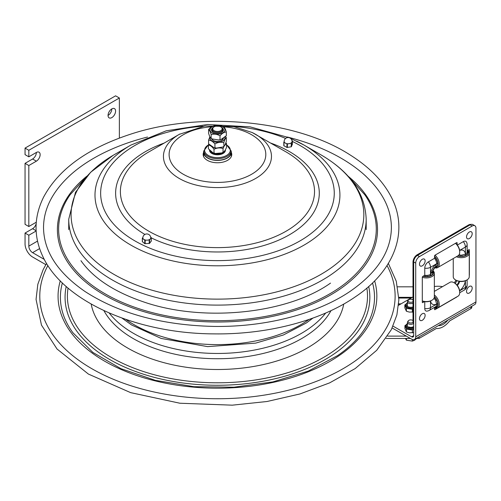 <?xml version="1.0" encoding="UTF-8"?>
<svg xmlns="http://www.w3.org/2000/svg" width="501" height="501" viewBox="0 0 501 501"><rect width="100%" height="100%" fill="white"/><g stroke="black" fill="none" stroke-linecap="round" stroke-linejoin="round"><path stroke-width="0.75" d="M68.831 176.433A174.724 100.876 180 0 1 71.812 173.747A174.724 100.876 180 0 1 147.519 137.03M287.392 137.03A174.724 100.876 180 0 1 330.328 152.467A174.724 100.876 180 0 1 363.1 173.747A174.724 100.876 180 0 1 366.162 176.509M44.295 259.412L32.596 252.654A5.336 3.081 60 0 1 28.82 246.123L28.82 235.232L25.05 233.053L25.05 243.943A10.671 6.162 60 0 0 32.596 257.013L45.823 264.647M25.05 163.351L32.596 158.999A5.336 3.081 120 0 0 36.366 152.461A5.336 3.081 -60 0 1 39.034 152.198A5.336 3.081 -60 0 1 39.855 156.475A5.336 3.081 -60 0 1 36.366 161.172L28.82 165.53L25.05 163.351L25.05 224.342L28.82 226.521L36.285 222.212M36.366 152.461L28.82 156.819L25.05 154.64L25.05 148.102L115.593 95.829L119.37 98.008L119.37 138.076M25.05 233.053L32.596 228.7A5.336 3.081 120 0 0 36.178 223.634M108.047 115.43A5.336 3.081 120 0 0 111.823 108.899L111.823 108.899M28.82 156.819L28.82 150.281L119.37 98.008M25.05 148.102L28.82 150.281M36.147 231.005L28.82 235.232M28.82 226.521L28.82 165.53M115.593 111.078A5.336 3.081 -60 0 1 113.264 116.445A5.336 3.081 -60 0 1 109.155 117.873A5.336 3.081 -60 0 1 109.155 111.717A5.336 3.081 -60 0 1 114.491 108.636A5.336 3.081 -60 0 1 115.593 111.078M406.305 336.108L387.68 336.108M386.152 338.463L410.394 338.463M416.243 338.463L419.018 338.463L436.333 328.506L437.58 328.531C441.801 328.186 445.827 325.65 449.66 320.909L470.934 308.597L470.934 306.756M419.018 336.854L419.018 338.463M447.806 320.164C445.12 323.565 442.27 325.393 439.252 325.65L438.475 325.575M397.637 286.822L412.999 286.822M471.798 306.255L471.798 307.282A3.413 1.973 180 0 1 470.934 308.597M412.999 299.874A2.693 1.553 -0 0 0 408.872 299.648A2.693 1.553 -0 0 0 408.29 300.155L407.695 300.982A3.332 1.923 -0 0 0 407.438 301.721A3.332 1.923 -0 0 0 409.417 303.474A3.332 1.923 -0 0 0 412.999 303.149M408.29 300.155A2.693 1.553 -0 0 0 409.279 302.04A2.693 1.553 -0 0 0 412.68 301.852A2.693 1.553 -0 0 0 412.999 301.627M412.999 320.565A2.693 1.553 -0 0 0 408.866 320.346A2.693 1.553 -0 0 0 408.29 320.847L407.695 321.673A3.332 1.923 -0 0 0 407.438 322.412A3.332 1.923 -0 0 0 409.505 324.191A3.332 1.923 -0 0 0 413.137 323.771A3.332 1.923 -0 0 0 413.507 323.514M408.29 320.847A2.693 1.553 -0 0 0 409.279 322.738A2.693 1.553 -0 0 0 412.686 322.538A2.693 1.553 -0 0 0 413.062 322.268M405.447 338.463L406.43 340.185L412.379 341.093L412.379 339.528M406.43 338.463L406.43 340.185M416.732 338.463L414.559 340.223L412.379 341.093M405.854 304.307L404.833 304.915L406.405 308.353L406.405 311.24L409.367 312.092L412.999 311.991M406.405 308.353L412.348 309.286L412.348 312.173M404.833 304.915L404.833 307.802L406.405 311.24M412.348 309.286L412.993 308.917A5.761 3.325 -0 0 1 411.478 309.148M408.509 326.784A3.307 1.91 -0 0 0 413.193 326.784A3.307 1.91 -0 0 0 413.682 326.42M405.929 325.043L404.908 325.65L406.48 329.088L406.48 331.975L409.467 332.833L413.682 332.501M406.48 329.088L412.423 330.021L412.423 332.908M404.908 325.65L404.908 328.537L406.48 331.975M412.423 330.021L413.682 329.257M414.527 339.459A5.743 3.319 59.9 0 0 415.717 336.829L475.95 301.909A5.743 3.319 59.9 0 1 474.76 304.533L414.527 339.459A5.743 3.319 59.9 0 1 411.647 339.183L392.158 327.973M463.287 241.632A5.129 2.956 -60.1 0 1 466.644 242.315A5.88 5.88 0 0 1 467.132 244.651A5.88 3.394 180 0 1 465.416 247.049A5.88 3.401 -120.1 0 0 463.287 241.632L457.332 245.083M424.76 301.658L424.76 308.553A5.129 2.956 119.9 0 0 427.04 311.121A5.88 5.88 0 0 0 429.294 310.37L435.45 306.8A5.88 3.401 -120.1 0 0 436.672 304.107L435.563 300.155L434.43 298.659A4.471 2.574 -60.1 0 1 433.691 298.765M475.95 301.909L475.95 228.18A5.336 3.075 -60.1 0 0 474.842 225.738A5.336 3.075 -60.1 0 0 472.186 226.007L419.481 256.568A5.336 3.075 -60.1 0 0 415.717 263.106L415.717 336.829M456.975 296.78A0.639 0.369 -60.1 0 1 456.674 297.08L434.987 309.649A0.639 0.369 -60.1 0 1 434.536 309.393L434.536 307.332M424.435 301.615L422.756 302.585A0.639 0.369 -60.1 0 1 422.305 302.328L422.305 277.235A0.639 0.369 -60.1 0 1 422.756 276.446L424.76 275.287L424.76 268.16A5.129 2.956 -60.1 0 1 428.38 261.873L434.536 258.303L434.536 255.98A0.639 0.369 -60.1 0 1 434.987 255.197L456.674 242.622A0.639 0.369 -60.1 0 1 457.125 242.885L457.125 244.826M467.132 250.719L468.911 249.686A0.639 0.369 -60.1 0 1 469.362 249.949L469.362 275.043A0.639 0.369 -60.1 0 1 469.255 275.444M413.682 335.664A2.868 1.66 59.9 0 1 413.087 336.979A2.868 1.66 59.9 0 1 411.647 336.835L413.682 335.657L413.682 261.935A5.336 3.075 -60.1 0 1 417.446 255.397L470.151 224.836A5.336 3.075 -60.1 0 1 472.812 224.567L474.842 225.738M411.647 336.835L393.009 326.12M434.348 286.509A16.007 9.243 180 0 1 442.558 286.635M398.564 305.291L412.999 296.918M434.762 267.146A6.72 3.889 59.9 0 0 436.033 267.008L435.563 266.394L436.672 263.714A5.88 3.401 -120.1 0 0 434.536 258.303M458.847 255.059A4.666 2.687 119.9 0 0 459.58 254.971L461.446 255.197L465.416 254.176A5.88 3.394 0 0 0 467.132 251.778L467.132 244.651M424.76 275.287A5.88 3.394 0 0 0 430.509 274.416L435.638 266.338M434.43 298.659A4.666 2.687 119.9 0 0 434.142 297.982M457.275 285.401A4.471 2.574 119.9 0 0 459.574 281.405M455.39 283.535A4.666 2.687 -60.1 0 1 457.012 280.723A4.666 2.687 119.9 0 0 455.39 283.535M459.536 281.399A4.666 2.687 119.9 0 0 457.25 285.37M459.58 254.971A4.471 2.574 119.9 0 0 459.304 254.283M432.864 270.095A4.666 2.687 119.9 0 0 434.117 267.922M432.025 272.957L433.039 272.957A6.72 3.883 180 0 1 427.002 276.458L426.996 275.393M430.578 275.606L430.578 274.373M425.718 276.458L425.712 275.393L425.712 276.458A6.72 3.883 180 0 1 423.389 276.082M432.707 270.484A8.003 4.622 180 0 1 434.348 273.289L434.348 296.936A8.003 4.622 180 0 1 432.006 300.205L431.399 300.55A7.152 4.127 180 0 1 426.357 301.759A7.152 4.127 180 0 1 422.305 301.038M432.006 300.205A8.003 4.622 180 0 1 426.364 301.558A8.003 4.622 180 0 1 422.305 300.926M434.348 273.289A8.003 4.622 180 0 1 426.364 277.911A8.003 4.622 180 0 1 422.305 277.278M432.645 270.646A7.152 4.127 180 0 1 426.357 276.721A7.152 4.127 180 0 1 423.076 276.264M432.513 271.054A6.72 3.883 180 0 1 433.033 272.218L432.257 272.218M435.118 299.46L436.033 298.934L435.118 299.46M435.62 306.687L436.033 307.401A6.72 3.889 59.9 0 1 434.536 307.501M437.736 303.568L436.672 304.188M435.776 300.562L436.678 300.043A6.72 3.889 59.9 0 1 436.678 307.032L436.152 306.13M434.348 296.573A7.152 4.14 59.9 0 1 436.584 307.614A7.152 4.14 59.9 0 1 434.536 307.871M434.348 296.936A6.72 3.889 59.9 0 1 436.033 298.934M434.348 295.026A8.003 4.628 59.9 0 1 438.97 302.059A8.003 4.628 59.9 0 1 437.617 307.996A8.003 4.628 59.9 0 1 437.611 308.002A8.003 4.628 59.9 0 1 434.536 308.059M434.348 291.394L450.023 282.301A8.003 4.628 59.9 0 1 450.03 282.301A8.003 4.628 59.9 0 1 454.05 282.702L454.651 283.046A7.152 4.14 59.9 0 1 459.705 291.764L459.711 292.459A8.003 4.628 59.9 0 1 458.052 296.154A8.003 4.628 59.9 0 1 458.046 296.154L437.617 307.996M454.05 282.702A8.003 4.628 59.9 0 1 459.711 292.459M435.112 259.073L436.033 258.541L435.112 259.073M455.559 243.273A7.152 4.14 59.9 0 1 459.705 251.377L459.711 252.066A8.003 4.628 59.9 0 1 458.052 255.76A8.003 4.628 59.9 0 1 458.046 255.76A6.72 3.883 180 0 0 460.626 256.218L460.619 255.166L460.619 256.218M455.459 243.329A8.003 4.628 59.9 0 1 459.711 252.066M435.025 255.178A8.003 4.628 59.9 0 1 439.076 262.111A8.003 4.628 59.9 0 1 437.617 267.609A8.003 4.628 59.9 0 1 434.367 267.597M437.617 267.609A8.003 4.628 59.9 0 1 437.611 267.609L458.052 255.76M434.536 256.355A7.152 4.14 59.9 0 1 436.584 267.221A7.152 4.14 59.9 0 1 434.48 267.465M435.751 260.182L436.678 259.65A6.72 3.889 59.9 0 1 436.678 266.638L436.164 265.762M434.536 256.719A6.72 3.889 59.9 0 1 436.033 258.541M437.736 263.175L436.672 263.795M467.752 250.356A8.003 4.622 180 0 1 469.255 253.055L469.255 276.696A8.003 4.622 180 0 1 466.913 279.965L466.306 280.316A7.152 4.127 180 0 1 461.264 281.524A7.152 4.127 180 0 1 456.198 280.316L455.591 279.965A8.003 4.622 180 0 1 453.248 276.696L453.248 258.541M466.913 279.965A8.003 4.622 180 0 1 461.271 281.318A8.003 4.622 180 0 1 455.591 279.965M469.255 253.055A8.003 4.622 180 0 1 461.271 257.671A8.003 4.622 180 0 1 456.392 256.725M467.596 250.45A7.152 4.127 180 0 1 461.264 256.481A7.152 4.127 180 0 1 457.726 255.948M465.485 255.372L465.485 254.139M467.276 250.638A6.72 3.883 180 0 1 467.94 251.978L467.12 251.978M466.901 252.717L467.947 252.717A6.72 3.883 180 0 1 461.903 256.218L461.903 255.178M454.507 282.965A4.666 2.687 -60.1 0 1 456.073 280.241M471.003 224.454A5.974 3.444 119.9 0 0 468.567 224.974L417.22 254.746A5.974 3.444 119.9 0 0 412.999 262.067L412.999 321.492A5.974 3.444 119.9 0 0 413.682 323.752M469.362 286.453A4.002 2.305 -60.1 0 1 471.955 289.522A4.002 2.305 -60.1 0 1 470.489 292.064A4.002 2.305 -60.1 0 1 466.6 291.995A4.002 2.305 -60.1 0 1 469.362 286.453M469.362 232.001A4.002 2.305 -60.1 0 1 471.955 235.069A4.002 2.305 -60.1 0 1 470.489 237.606A4.002 2.305 -60.1 0 1 466.6 237.537A4.002 2.305 -60.1 0 1 469.362 232.001M422.305 313.739A4.002 2.305 -60.1 0 1 424.892 316.807A4.002 2.305 -60.1 0 1 423.433 319.344A4.002 2.305 -60.1 0 1 419.537 319.275A4.002 2.305 -60.1 0 1 422.305 313.739M422.305 259.286A4.002 2.305 -60.1 0 1 424.892 262.349A4.002 2.305 -60.1 0 1 423.433 264.891A4.002 2.305 -60.1 0 1 419.537 264.822A4.002 2.305 -60.1 0 1 422.305 259.286M226.502 144.701L231.055 150.82A13.871 8.01 180 0 1 231.33 152.41A13.871 8.01 180 0 1 228.049 157.583A13.871 8.01 180 0 1 212.687 159.925A13.871 8.01 180 0 1 203.588 152.41A13.871 8.01 180 0 1 203.857 150.832A13.602 7.853 0 0 0 203.982 151.884A13.602 7.853 0 0 0 218.38 158.654A13.602 7.853 0 0 0 231.055 150.82L231.055 152.41A13.602 7.853 0 0 1 218.38 160.245A13.602 7.853 0 0 1 203.982 153.469A13.602 7.853 0 0 1 203.857 152.41L203.857 150.82L208.554 144.626M203.588 152.498A14.297 8.254 0 0 0 203.155 154.502A14.297 8.254 0 0 0 212.537 162.249A14.297 8.254 0 0 0 228.375 159.832A14.297 8.254 0 0 0 231.756 154.502A14.297 8.254 0 0 0 231.33 152.498M231.725 155.022A14.297 8.254 0 0 0 231.33 153.538M203.588 153.538A14.297 8.254 0 0 0 203.187 155.022M203.801 156.945A13.871 8.01 180 0 1 203.588 155.542L203.588 152.41M231.33 152.41L231.33 155.542A13.871 8.01 180 0 1 231.118 156.945M291.908 140.412L292.415 140.787L291.532 143.129L287.367 144.025L283.948 142.39L284.173 141.226M283.823 142.259L283.81 145.691L286.954 147.457L291.244 146.799L292.402 144.219M292.058 141.495A3.945 2.28 180 0 1 291.97 141.983A3.945 2.28 180 0 1 289.309 143.668A3.945 2.28 180 0 1 285.451 143.18A3.945 2.28 180 0 1 284.161 141.495A3.945 3.945 0 0 1 288.113 137.55A3.945 3.945 0 0 1 292.058 141.495M150.669 237.105L151.277 237.668L150.4 238.839A3.945 2.28 180 0 1 147.194 240.167L144.776 240.186L142.409 238.276L142.891 237.361M142.365 238.232L142.328 241.62L144.776 243.668L149.561 243.398L151.239 241.056M149.561 239.91L147.194 240.167A3.945 2.28 180 0 1 143.593 239.227A3.945 2.28 180 0 1 142.854 237.9A3.945 3.945 0 0 1 146.799 233.954A3.945 3.945 0 0 1 150.751 237.9A3.945 2.28 180 0 1 150.4 238.839L149.561 239.91L149.561 243.398M213.927 126.966A5.336 3.081 -0 0 0 213.683 127.097A5.336 3.081 -0 0 0 213.288 127.354A5.336 3.081 -0 0 0 212.123 129.277A5.336 3.081 -0 0 0 217.459 132.358A5.336 3.081 -0 0 0 222.795 129.277A5.336 3.081 -0 0 0 221.229 127.097A5.336 3.081 -0 0 0 220.991 126.966M213.789 127.06A4.697 2.712 180 0 1 214.134 126.834A4.697 2.712 180 0 1 220.778 126.834A4.697 2.712 180 0 1 220.897 130.598A4.697 2.712 180 0 1 214.39 130.805A4.697 2.712 180 0 1 213.789 127.06M209.512 150.319A7.947 4.59 0 0 0 209.581 150.832A7.947 4.59 0 0 0 217.998 154.79A7.947 4.59 0 0 0 225.406 150.212L225.406 149.743M224.016 146.392L223.039 148.559C220.027 147.538 217.008 147.776 213.996 149.267C212.13 146.624 210.27 145.234 208.41 145.096L208.748 144.125M213.996 149.267L213.996 152.968L213.276 153.005L208.41 148.797L208.41 145.096M213.996 152.968L215.342 153.481L221.912 152.918L223.039 152.26L221.912 152.911M223.039 148.559L223.039 152.26C224.197 151.891 225.35 150.262 226.502 147.382L226.502 143.681L224.761 145.277M225.926 142.741L226.502 143.681M225.625 136.673L226.32 137.618C225.475 138.051 224.63 139.735 223.784 142.679C220.835 141.846 217.879 142.271 214.923 143.944C212.812 141.426 210.702 140.161 208.591 140.148L209.9 136.673M214.923 143.944L214.923 147.651L214.046 147.72L208.591 143.85L208.591 140.148M223.784 142.679L223.997 146.405L222.813 147.043L223.784 146.386C224.63 145.948 225.475 144.263 226.32 141.32L226.32 137.618M214.923 147.651L216.288 148.083L222.82 147.043M213.47 140.549A5.336 3.081 180 0 1 212.18 138.965M222.782 138.708A5.336 3.081 180 0 1 221.442 140.549M211.61 138.689A5.974 3.451 0 0 0 213.232 140.418A5.974 3.451 0 0 0 215.799 141.295A5.974 3.451 0 0 0 221.68 140.418A5.974 3.451 0 0 0 223.402 138.339M223.772 126.953C224.623 127.386 225.475 129.07 226.327 132.013C224.223 132.026 222.118 133.297 220.014 135.821C217.058 134.149 214.102 133.736 211.146 134.569C210.295 131.631 209.443 129.941 208.585 129.508L208.585 133.21C209.443 136.153 210.295 137.838 211.146 138.27L211.146 134.569M212.117 138.934L211.146 138.27L212.117 138.934L218.649 139.961L220.885 139.597L226.327 135.715L226.327 132.013M220.014 135.821L220.014 139.522M216.194 125.269L221.11 125.776L223.978 126.928M208.585 129.508L210.476 127.567L214.059 125.626M213.47 132.427A5.336 3.081 180 0 1 212.211 129.828M222.707 129.828A5.336 3.081 180 0 1 221.442 132.427M213.094 127.498A5.974 3.451 0 0 0 213.232 132.302A5.974 3.451 0 0 0 219.131 133.172A5.974 3.451 0 0 0 221.68 132.302A5.974 3.451 0 0 0 221.818 127.498M309.054 319.438A118.017 68.136 180 0 1 307.545 320.49A118.017 68.136 180 0 1 141.219 328.487A118.017 68.136 180 0 1 125.857 319.438M349.767 178.131L364.816 194.783A158.83 91.702 180 0 1 338.701 288.232A158.83 91.702 180 0 1 135.477 307.539A158.83 91.702 180 0 1 70.096 194.783L85.145 178.131M348.026 176.152A160.063 92.409 180 0 1 339.64 289.296A160.063 92.409 180 0 1 119.376 302.629A160.063 92.409 180 0 1 86.886 176.152M47.896 265.53A177.667 102.573 0 0 0 102.686 374.466A177.667 102.573 0 0 0 353.08 362.423A177.667 102.573 0 0 0 387.016 265.53M60.283 280.854A159.393 92.027 0 0 0 114.491 366.413A159.393 92.027 0 0 0 339.133 355.61A159.393 92.027 0 0 0 374.629 280.848M62.381 282.927A157.057 90.681 0 0 0 72.908 332.752L92.86 352.422L120.979 368.68L155.416 380.365L193.918 386.678L233.948 387.204L272.907 381.894L308.24 371.109L337.624 355.585C347.782 348.633 355.91 341.024 362.01 332.752A157.057 90.681 0 0 0 372.537 282.927M66.22 286.472A152.392 87.982 0 0 0 119.013 364.446A152.392 87.982 0 0 0 333.785 354.126A152.392 87.982 0 0 0 368.692 286.472M68.055 288.069A150.056 86.635 0 0 0 120.522 362.298A150.056 86.635 0 0 0 332 352.128A150.056 86.635 0 0 0 366.857 288.069M91.169 304.051A127.029 73.34 0 0 0 135.402 352.147A127.029 73.34 0 0 0 314.421 343.542A127.029 73.34 0 0 0 343.749 304.051M103.901 310.62A119.038 68.725 0 0 0 140.562 342.465A119.038 68.725 0 0 0 308.322 334.399A119.038 68.725 0 0 0 331.011 310.62M109.193 313.006A118.681 68.518 0 0 0 140.794 337.242A118.681 68.518 0 0 0 308.052 329.201A118.681 68.518 0 0 0 325.725 313.006M39.598 248.615L32.596 252.654M28.82 246.123L37.512 241.106M32.596 228.7L36.135 230.742M32.596 158.999L36.366 161.172M398.683 303.888L400.982 303.888M398.846 298.051L411.052 298.051M398.834 297.331L412.292 297.331M398.677 304.044L400.712 304.044M412.999 306.944A4.484 2.586 180 0 1 407.595 306.518A4.484 2.586 180 0 1 407.438 302.967M407.438 302.748L406.004 304.026L405.653 305.222A5.123 2.956 -0 0 0 407.144 307.301A5.123 2.956 -0 0 0 412.999 307.883M412.999 307.99A5.123 2.956 180 0 1 407.144 307.407A5.123 2.956 180 0 1 405.653 305.322A5.123 2.956 180 0 1 405.653 305.272M406.173 307.846A5.761 3.325 -0 0 0 406.687 308.19A5.761 3.325 -0 0 0 407.275 308.491M405.472 304.545A5.761 3.325 -0 0 0 405.058 305.422M413.682 327.441A4.484 2.586 180 0 1 407.67 327.253A4.484 2.586 180 0 1 407.438 323.752M407.438 323.527L406.079 324.761L405.729 325.957A5.123 2.956 -0 0 0 407.219 328.042A5.123 2.956 -0 0 0 413.682 328.418M413.682 328.524A5.123 2.956 180 0 1 407.219 328.142A5.123 2.956 180 0 1 405.729 326.057A5.123 2.956 180 0 1 405.729 326.007M411.553 329.883A5.761 3.325 -0 0 0 413.068 329.652M406.248 328.587A5.761 3.325 -0 0 0 406.762 328.925A5.761 3.325 -0 0 0 407.351 329.226M405.547 325.281A5.761 3.325 -0 0 0 405.14 326.157M465.416 280.748L465.416 287.442A5.88 3.394 0 0 0 467.132 285.044L467.132 279.834M424.76 308.553A5.88 3.394 0 0 0 430.509 307.677A5.88 3.401 59.9 0 1 429.294 310.37M436.672 304.107L430.509 307.677L430.509 300.988M430.584 300.957A9.607 5.536 119.9 0 0 436.672 304.076M470.151 224.836L472.186 226.007M417.446 255.397L419.481 256.568M413.682 261.935L415.717 263.106M456.674 242.622L457.125 242.885M468.911 249.692L469.362 249.949M434.536 309.393L434.987 309.649M422.305 302.328L422.756 302.585M459.705 292.741L464.202 290.129A5.88 3.401 -120.1 0 0 465.416 287.442L459.636 290.793M459.63 290.712A9.607 5.536 119.9 0 0 465.348 280.779M459.636 250.4L465.416 247.049L465.416 254.176M465.391 254.189A9.607 5.536 119.9 0 0 459.649 250.481M428.38 261.873A5.88 3.401 59.9 0 1 430.509 267.284L436.672 263.714M436.672 263.745A9.607 5.536 119.9 0 0 430.541 274.398M430.509 274.416L430.509 267.284A5.88 3.394 180 0 1 424.76 268.16M413.682 321.88L412.999 321.492M413.682 262.461L412.999 262.067M417.897 255.134L417.22 254.746M469.249 225.362L468.567 224.974M211.685 126.784A48.353 27.918 0 0 0 180.548 136.466A48.353 27.918 0 0 0 186.222 175.807A48.353 27.918 0 0 0 254.37 172.532A48.353 27.918 0 0 0 248.69 133.191A48.353 27.918 0 0 0 223.815 126.822M179.828 134.043A54.014 31.181 0 0 0 179.264 134.362A54.014 31.181 0 0 0 176.227 136.266A54.014 31.181 0 0 0 182.564 180.216A54.014 31.181 0 0 0 258.685 176.559A54.014 31.181 0 0 0 255.648 134.362A54.014 31.181 0 0 0 252.347 132.608M291.557 227.78A97.075 56.049 0 0 0 286.102 151.947L252.203 132.533L233.773 126.596L204.89 125.989L179.264 134.362L148.81 151.947A97.075 56.049 0 0 0 143.355 155.366A97.075 56.049 0 0 0 154.746 234.355A97.075 56.049 0 0 0 291.557 227.78M151.277 237.869A101.835 58.792 0 0 0 295.02 231.28A101.835 58.792 0 0 0 283.24 148.302A101.835 58.792 0 0 0 270.765 143.092M164.146 143.092A101.835 58.792 0 0 0 139.723 155.204A101.835 58.792 0 0 0 144.902 234.437M203.124 126.252A116.808 67.441 0 0 0 128.287 149.617A116.808 67.441 0 0 0 141.996 244.663A116.808 67.441 0 0 0 306.625 236.748A116.808 67.441 0 0 0 292.916 141.702A116.808 67.441 0 0 0 292.415 141.457M285.633 138.42A116.808 67.441 0 0 0 231.8 126.252M288.808 137.606L250.118 126.859L207.614 124.505L166.263 130.799L130.855 145.102A122.469 70.71 0 0 0 123.972 149.423A122.469 70.71 0 0 0 138.345 249.072A122.469 70.71 0 0 0 310.946 240.774A122.469 70.71 0 0 0 304.057 145.102A122.469 70.71 0 0 0 296.573 141.125M130.855 145.102L113.946 154.859A146.38 84.512 0 0 0 105.717 160.026A146.38 84.512 0 0 0 122.895 279.132A146.38 84.512 0 0 0 329.195 269.212A146.38 84.512 0 0 0 320.966 154.859L304.057 145.102L290.417 138.289M113.057 155.379L90.612 172.288L75.482 192.371L68.731 219.238A148.722 85.865 0 0 0 166.301 299.867A148.722 85.865 0 0 0 330.986 274.711A148.722 85.865 0 0 0 366.181 219.238C365.129 193.292 350.055 171.83 320.966 154.859M292.402 140.837L292.402 144.319M291.244 143.311L291.244 146.799M291.532 146.618L291.532 143.129M286.954 143.969L286.954 147.457M287.367 147.507L287.367 144.025M283.948 145.872L283.948 142.39M144.776 240.186L144.776 243.668M145.171 243.768L145.171 240.286M142.409 241.764L142.409 238.276M151.239 237.768L151.239 241.257M149.217 240.054L149.217 243.536M225.2 150.062A7.841 4.528 180 0 1 218.129 153.851A7.841 4.528 180 0 1 210.044 150.814M209.75 150.557A7.947 4.59 0 0 0 218.135 154.001A7.947 4.59 0 0 0 225.381 149.78M226.502 144.939A12.851 7.421 180 0 1 223.195 156.851A12.851 7.421 180 0 1 204.721 151.214A12.851 7.421 180 0 1 208.46 144.914M210.138 137.124A7.471 4.315 0 0 0 210.207 139.015A7.471 4.315 0 0 0 215.386 142.121A7.471 4.315 0 0 0 224.849 137.355M212.292 132.978A7.471 4.315 0 0 0 219.551 133.999A7.471 4.315 0 0 0 224.154 127.949A7.471 4.315 0 0 0 213.038 126.384A7.471 4.315 0 0 0 212.292 132.978M312.956 318.066L306.48 322.907L283.309 335.025L255.679 343.122L207.614 346.623L161.203 338.457L131.569 324.961L121.956 318.066M355.184 296.943C320.515 320.847 267.114 334.706 213.608 333.879C136.717 333.509 64.416 301.759 43.424 257.733C33.542 237.493 33.611 217.265 43.631 197.05C58.586 169.294 87.406 148.396 130.103 134.349C200.137 111.047 295.552 119.802 349.792 154.734C369.193 166.871 383.052 181.024 391.356 197.194C409.211 231.399 394.5 270.765 355.184 296.943M363.1 173.747C381.975 190.512 391.4 208.579 391.387 227.961C390.968 251.214 377.497 272.149 350.976 290.774C317.866 313.651 265.799 327.247 213.702 326.414C162.092 325.218 119.219 313.588 85.07 291.538C57.577 272.594 43.731 251.208 43.524 227.373C43.706 208.203 53.137 190.33 71.812 173.747M330.51 283.109C287.442 313.82 203.45 322.563 143.893 302.009C114.334 291.977 93.349 278.205 80.943 260.689M46.562 263.407L43.18 269.569L37.825 284.305L36.053 299.404L41.464 325.099L57.058 349.04L88.408 374.072L130.642 392.634L179.884 403.23L232.276 405.171L267.033 401.501L299.905 393.974L329.658 382.864L355.184 368.561L376.708 350.299L391.337 329.645L396.898 314.872L398.859 299.711L396.272 281.236L388.35 263.407M398.69 303.856L401.032 303.856M436.283 328.531L437.58 328.531M407.438 306.424L407.438 301.721M407.438 327.109L407.438 322.412M464.202 290.129A5.88 5.88 0 0 0 467.132 285.044M470.489 292.064A6.626 6.626 0 0 0 471.955 289.522M470.489 237.606A6.626 6.626 0 0 0 471.955 235.069M423.433 319.344A6.626 6.626 0 0 0 424.892 316.807M423.433 264.891A6.626 6.626 0 0 0 424.892 262.349M366.181 229.602L366.181 219.238M68.731 229.602L68.731 219.238M292.415 144.269L292.415 140.787M283.81 145.691L283.81 142.209M142.328 241.62L142.328 238.132M151.277 241.156L151.277 237.668M222.795 130.385L222.795 129.277M212.123 130.385L212.123 129.277M214.134 126.834L213.683 127.097M220.778 126.834L221.229 127.097M215.342 153.481L213.276 153.005M216.288 148.083L214.046 147.72M216.263 125.263L214.027 125.632M220.885 139.591L218.649 139.961"/></g></svg>
